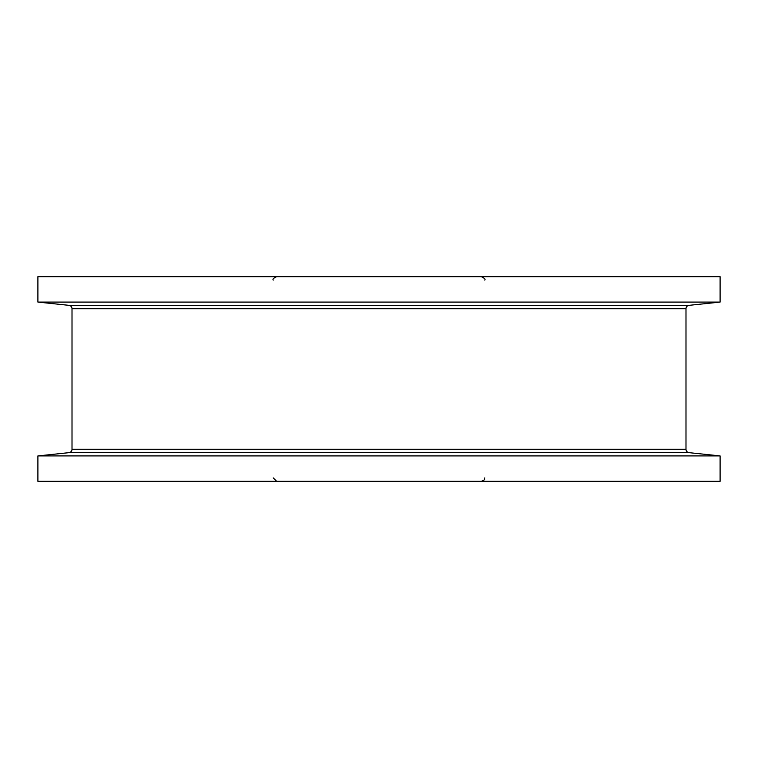 <?xml version="1.0" encoding="UTF-8"?>
<svg xmlns="http://www.w3.org/2000/svg" width="758" height="758" viewBox="0 0 758 758"><rect width="100%" height="100%" fill="white"/><g stroke="black" fill="none" stroke-linecap="round" stroke-linejoin="round"><path stroke-width="1.14" d="M68.959 305.341L689.041 305.341L720.1 302.082L37.9 302.082L68.959 305.341A3.411 3.411 0 0 1 72.01 308.733L72.01 449.267A3.411 3.411 0 0 1 68.959 452.659L37.9 455.918L720.1 455.918L720.1 481.33L37.9 481.33L37.9 455.918M72.01 449.267L685.99 449.267A3.411 3.411 0 0 0 689.041 452.659L720.1 455.918M689.041 305.341A3.411 3.411 0 0 0 685.99 308.733L72.01 308.733M685.99 449.267L685.99 308.733M720.1 302.082L720.1 276.67L37.9 276.67L37.9 302.082M689.041 452.659L68.959 452.659M484.741 477.919C483.775 479.075 486.589 479.208 481.33 481.33M273.259 477.919L276.67 481.33M484.741 280.081C485.651 279.332 484.514 278.195 481.33 276.67M273.259 280.081C272.387 279.247 273.524 278.11 276.67 276.67"/></g></svg>
